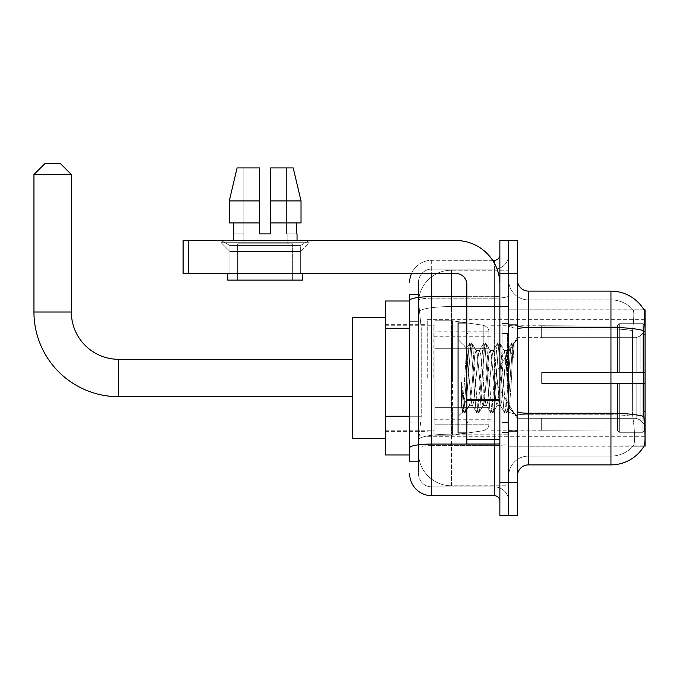 <?xml version="1.0" encoding="UTF-8"?>
<svg xmlns="http://www.w3.org/2000/svg" width="679" height="679" viewBox="0 0 679 679"><rect width="100%" height="100%" fill="white"/><g stroke="black" fill="none" stroke-linecap="round" stroke-linejoin="round"><path stroke-width="0.51" stroke-dasharray="3.4 2.55" d="M645.05 377.999L645.05 319.699L645.05 377.999M427.269 377.999L427.269 319.699L427.269 377.999M409.675 416.261L421.226 416.261L418.603 441.791L421.226 416.261L421.226 328.271L421.226 416.261L385.477 416.261L385.477 454.989L418.544 454.989L418.476 452.791A32.999 32.999 0 0 0 451.467 485.782L508.664 485.782L508.664 434.153L508.664 485.782L451.467 485.782L451.467 434.153L451.467 485.782A32.999 32.999 0 0 1 418.476 452.791L418.476 446.078L418.544 454.989L409.675 454.989M418.603 441.791L418.476 446.078L418.603 441.791M645.05 416.49L645.05 309.802L508.664 309.802L508.664 334.34L508.664 309.802L644.048 309.938C644.711 311.729 644.566 318.621 643.616 330.605L643.454 411.338L644.159 420.895C645.271 434.653 645.271 442.971 644.159 445.865L508.664 446.188L508.664 334.34L508.664 446.188L645.05 446.188L645.05 416.49M385.477 377.999L385.477 317.5L385.477 377.999M508.664 270.208L508.664 434.153L508.664 270.208L451.467 270.208L508.664 270.208M418.519 301.459L421.226 328.271L418.519 301.459A32.999 32.999 0 0 1 451.467 270.208A32.999 32.999 0 0 0 418.519 301.459A32.999 32.999 0 0 1 451.467 270.208L451.467 306.56L508.664 306.56L451.467 306.56L451.467 270.208M409.675 321.668L418.476 321.668L418.476 422.864L418.476 294.406L418.476 321.668L409.675 321.668L409.675 422.864L409.675 301.001L418.544 301.001L385.477 301.001L385.477 416.261M517.466 377.999L517.466 324.655L517.466 377.999M508.664 377.999L508.664 323.552L508.664 377.999M502.061 377.999L502.061 323.552L502.061 377.999M643.972 446.188L633.091 446.188L643.972 446.188M528.457 291.104L610.956 291.104L610.956 456.093A29.698 29.698 0 0 0 633.38 445.865C634.992 442.988 634.992 434.67 633.38 420.895L632.735 416.431L633.38 420.895C634.992 434.653 634.992 442.98 633.38 445.865A29.698 29.698 0 0 1 610.956 456.093L528.457 456.093L528.457 291.104A11 11 0 0 1 517.466 280.104L517.466 325.547L517.466 280.104M508.664 420.895L508.664 325.547L508.664 420.895M517.466 475.886L517.466 325.547L517.466 475.886A11 11 0 0 1 528.457 464.886L528.457 420.895L528.457 456.093L610.956 456.093L610.956 299.906A29.698 29.698 0 0 1 633.21 309.938L633.21 309.938A29.698 29.698 0 0 0 610.956 299.906L528.457 299.906A19.801 19.801 0 0 1 508.664 280.104L508.664 325.547L508.664 280.104A19.801 19.801 0 0 0 528.457 299.906L528.457 414.784A19.801 3.437 0 0 1 508.664 411.338A19.801 3.437 0 0 0 528.457 414.784L528.457 299.906A19.801 19.801 0 0 1 508.664 280.104M508.664 273.51L508.664 240.51L517.466 240.51L517.466 273.51L508.664 273.51L508.664 240.51L499.863 240.51L499.863 273.51L508.664 273.51L508.664 482.489L508.664 273.51M499.863 273.51L499.863 515.48L508.664 515.48L508.664 482.489L508.664 515.48L517.466 515.48L517.466 273.51M643.972 309.802A38.499 38.499 0 0 1 644.048 309.938A38.499 38.499 0 0 0 643.972 309.802L633.091 309.802L643.972 309.802M528.457 299.906L610.956 299.906A29.698 29.698 0 0 1 633.21 309.938A29.698 29.698 0 0 0 610.956 299.906L610.956 328.992A29.698 5.16 180 0 1 632.556 330.605L632.319 411.338L632.556 330.605C633.974 318.655 634.194 311.763 633.21 309.938C634.194 311.746 633.974 318.629 632.556 330.605A29.698 5.16 180 0 0 610.956 328.992L610.956 414.784A29.698 5.16 180 0 1 632.735 416.431L632.319 411.338L632.735 416.431A29.698 5.16 180 0 0 610.956 414.784L610.956 464.886A38.499 38.499 0 0 0 644.159 445.865M610.956 464.886L528.457 464.886M508.664 475.886A19.801 19.801 0 0 1 528.457 456.093A19.801 19.801 0 0 0 508.664 475.886A19.801 19.801 0 0 1 528.457 456.093M409.675 461.584L418.476 461.584L409.675 461.584L409.675 422.864L418.476 422.864L418.476 461.584L418.476 422.864L409.675 422.864M409.675 473.687A22 22 0 0 0 431.674 495.687L431.674 486.885A13.198 13.198 0 0 1 418.476 473.687L418.476 300.483L418.476 473.687A13.198 13.198 0 0 0 431.674 486.885L494.363 486.885L494.363 451.688L494.363 495.687A5.5 5.5 0 0 1 499.863 501.187L499.863 254.812L499.863 501.187M508.664 451.688L508.664 295.704L508.664 451.688M499.863 377.999L499.863 334L499.863 377.999M508.664 254.812L508.664 295.704L508.664 254.812A14.301 14.301 0 0 1 494.363 269.105A14.301 14.301 0 0 0 508.664 254.812A14.301 14.301 0 0 1 494.363 269.105L494.363 486.885L431.674 486.885L431.674 445.577L494.363 445.577A14.301 2.487 0 0 0 508.664 443.098A14.301 2.487 0 0 1 494.363 445.577L494.363 269.105L431.674 269.105L494.363 269.105M411.508 273.51A22 22 0 0 1 431.674 260.312L494.363 260.312A5.5 5.5 0 0 0 499.863 254.812A5.5 5.5 0 0 1 494.363 260.312L494.363 451.688L494.363 445.577L431.674 445.577L431.674 269.105L431.674 298.191L494.363 298.191A14.301 2.487 0 0 0 508.664 295.704A14.301 2.487 0 0 1 494.363 298.191L431.674 298.191L431.674 451.688L431.674 444.049L494.363 444.049A5.5 0.959 0 0 0 499.863 443.098A5.5 0.959 0 0 1 496.273 443.99M431.674 495.687L494.363 495.687M409.675 294.406L418.476 294.406L409.675 294.406L409.675 447.868A22 3.819 180 0 1 431.674 444.049L431.674 260.312A22 22 0 0 0 409.675 282.303A22 22 0 0 1 431.674 260.312L492.614 260.312M409.675 447.868L409.675 451.688M418.476 282.303L418.476 300.483L418.476 282.303A13.198 13.198 0 0 1 431.674 269.105A13.198 13.198 0 0 0 418.476 282.303A13.198 13.198 0 0 1 431.674 269.105M508.664 501.187A14.301 14.301 0 0 0 494.363 486.885A14.301 14.301 0 0 1 508.664 501.187A14.301 14.301 0 0 0 494.363 486.885M466.863 377.999L466.863 323L466.863 377.999M466.863 432.99L458.07 432.99L458.07 323L458.07 416.49L458.07 323L466.863 323M469.07 377.626L466.677 348.369L462.441 412.111L461.508 405.414L461.508 382.506C463.782 398.997 466.303 406.653 469.07 405.49L469.07 377.999L469.07 405.49C470.241 404.013 471.421 394.847 472.584 377.999C471.421 394.847 470.241 404.013 469.07 405.49L469.07 405.49C466.303 406.653 463.782 398.997 461.508 382.506L463.562 408.359L464.733 413.053L463.562 408.359L461.508 382.506L461.508 405.414L462.272 412.06L462.985 413.053L462.272 412.06L458.07 416.49L462.45 412.119L466.677 348.369L469.707 343.167L468.807 347.631L464.147 408.359L462.985 413.053L464.996 412.824L462.985 413.053L464.147 408.359L468.807 347.631L469.97 342.937L466.677 348.369L458.07 339.5L466.872 348.302L469.07 377.626M483.066 377.999L480.732 354.183L479.238 350.78L478.406 354.183L473.747 401.807L472.253 405.21L471.421 401.807L469.096 377.999L471.421 401.807L472.253 405.21L476.692 412.824L475.792 408.359L471.133 347.631L469.97 342.937L471.71 342.937L470.547 347.631L465.896 408.359L464.996 412.824L469.427 405.21L472.584 405.49L476.692 412.824L475.792 408.359L471.133 347.631L469.97 342.937L471.71 342.937L470.547 347.631L465.896 408.359L464.996 412.824L469.096 405.49L472.584 405.49L473.747 401.807L478.406 354.183L479.238 350.78L483.669 343.167L482.769 347.631L478.118 408.359L476.692 412.824L478.695 413.053L477.532 408.359L472.881 347.631L471.71 342.937L476.412 350.78L474.918 354.183L472.584 377.999L474.918 354.183L476.081 350.5L479.569 350.5L483.669 343.167L482.769 347.631L478.118 408.359L476.955 413.053L478.695 413.053L477.532 408.359L472.881 347.631L471.981 343.167L476.081 350.5L479.569 350.5L480.732 354.183L485.392 401.807L486.223 405.21L485.392 401.807L483.066 377.999M479.569 377.999L477.244 354.183L476.412 350.78L477.244 354.183L481.903 401.807L483.066 405.49L481.903 401.807L479.569 377.999M497.028 377.999L494.702 354.183L493.209 350.78L492.377 354.183L487.717 401.807L486.223 405.21L490.654 412.824L489.754 408.359L485.103 347.631L483.669 343.167L485.68 342.937L484.517 347.631L479.866 408.359L478.695 413.053L483.397 405.21L486.554 405.49L490.654 412.824L489.754 408.359L485.103 347.631L483.94 342.937L485.68 342.937L484.517 347.631L479.866 408.359L478.967 412.824L483.066 405.49L486.554 405.49L487.717 401.807L492.377 354.183L493.209 350.78L497.639 343.167L496.739 347.631L492.088 408.359L490.654 412.824L492.665 413.053L491.503 408.359L486.843 347.631L485.68 342.937L490.382 350.78L488.88 354.183L484.229 401.807L483.397 405.21L484.229 401.807L488.88 354.183L490.051 350.5L493.54 350.5L497.639 343.167L496.739 347.631L492.088 408.359L490.917 413.053L492.665 413.053L491.503 408.359L486.843 347.631L485.943 343.167L490.051 350.5L493.54 350.5L494.702 354.183L499.362 401.807L500.194 405.21L499.362 401.807L497.028 377.999M493.54 377.999L491.214 354.183L490.382 350.78L491.214 354.183L495.865 401.807L497.028 405.49L495.865 401.807L493.54 377.999M506.466 353.428L506.466 365.48L504.353 350.78L502.85 354.183L498.199 401.807L497.028 405.49L500.525 405.49L504.624 412.824L503.725 408.359L499.065 347.631L497.902 342.937L499.651 342.937L498.488 347.631L493.828 408.359L492.665 413.053L497.368 405.21L500.525 405.49L504.624 412.824L503.725 408.359L499.065 347.631L497.902 342.937L499.651 342.937L498.488 347.631L493.828 408.359L492.929 412.824L497.368 405.21L498.199 401.807L502.85 354.183L504.013 350.5L506.466 350.5L506.466 365.48L509.343 408.368L511.55 377.999C512.399 354.608 513.222 343.099 514.028 343.472L514.028 358.206L508.936 348.03L506.466 353.428L501.688 401.807L500.525 405.49L501.688 401.807L506.466 350.5L508.936 348.03L506.466 353.428M513.765 343.192L512.458 347.631L507.799 408.359L506.636 413.053L505.473 408.359L500.813 347.631L499.651 342.937L504.353 350.78L506.466 350.5L508.936 348.03L514.028 358.206L513.035 347.631L511.873 342.937L510.71 347.631L506.05 408.359L504.624 412.824L506.636 413.053L505.473 408.359L500.813 347.631L499.914 343.167L504.353 350.78L505.184 354.183L509.343 408.368L511.55 377.999C512.399 354.608 513.222 343.099 514.028 343.472L514.028 358.206L513.035 347.631L511.873 342.937L510.71 347.631L506.05 408.359L504.887 413.053L506.899 412.824L507.799 408.359L512.458 347.631L513.621 342.937L514.028 343.472L517.466 339.5L513.765 343.192M229.952 245.586L221.15 240.51L309.14 240.51L221.15 240.51L221.15 242.709L309.14 242.709L221.15 242.709L309.14 242.709L221.15 242.709L229.952 251.51L229.952 273.51L300.347 273.51L229.952 273.51L300.347 273.51L229.952 273.51L300.347 273.51L229.952 273.51L300.347 273.51L229.952 273.51L229.952 245.586L300.347 245.586L309.14 240.51L221.15 240.51L309.14 240.51L309.14 242.709L300.347 251.51L229.952 251.51L300.347 251.51L300.347 273.51L300.347 245.586L229.952 245.586L221.15 240.51L309.14 240.51L221.15 240.51L221.15 242.709L229.952 251.51L229.952 273.51L229.952 245.586L300.347 245.586L309.14 240.51L221.15 240.51L309.14 240.51L309.14 242.709L300.347 251.51L229.952 251.51L300.347 251.51L300.347 273.51L300.347 245.586L229.952 245.586M466.863 443.99L499.863 443.99L466.863 443.99L466.863 439.449L466.863 443.99L499.863 443.99L499.863 284.509A43.999 43.999 0 0 0 455.872 240.51L183.092 240.51L188.592 240.51L183.092 240.51L183.092 273.51L183.092 240.51L183.092 273.51L455.872 273.51A11 11 0 0 1 466.863 284.509L466.863 443.99M466.863 400.466L499.863 400.466L466.863 400.466L499.863 400.466L499.863 284.509A43.999 43.999 0 0 0 455.872 240.51L188.592 240.51L188.592 273.51L455.872 273.51A11 11 0 0 1 466.863 284.509L466.863 399.515L499.863 399.515L499.863 443.99L499.863 284.509A43.999 43.999 0 0 0 455.872 240.51L188.592 240.51L188.592 273.51L183.092 273.51L455.872 273.51A11 11 0 0 1 466.863 284.509L466.863 399.515L499.863 399.515L499.863 284.509M292.641 243.812L292.641 280.104L237.65 280.104L292.641 280.104L237.65 280.104L292.641 280.104L292.641 243.812L237.65 243.812L237.65 280.104L237.65 243.812L292.641 243.812M270.649 200.916L301.026 200.916L293.209 167.917L270.649 167.917L270.649 222.907L296.57 222.907L270.649 222.907L270.649 233.907L259.65 233.907L270.649 233.907L259.65 233.907L259.65 222.907L229.273 222.907L233.729 222.907L233.729 233.907L233.253 233.907L233.729 233.907L233.729 222.907L259.65 222.907L229.273 222.907L259.65 222.907L233.729 222.907L259.65 222.907L259.65 200.916L229.273 200.916L259.65 200.916L259.65 233.907L259.65 167.917L259.65 200.916L259.65 167.917L237.081 167.917L259.65 167.917L243.846 167.917L243.846 233.907L243.846 167.917L259.65 167.917L259.65 233.907L259.65 222.907L259.65 233.907L270.649 233.907L270.649 167.917L286.445 167.917L286.445 233.907L287.149 233.907L286.445 233.907L286.445 167.917L293.209 167.917L270.649 167.917L270.649 222.907L296.57 222.907L296.57 233.907L296.57 222.907L270.649 222.907L301.026 222.907L270.649 222.907L270.649 200.916L301.026 200.916L301.026 222.907L301.026 200.916L270.649 200.916L270.649 167.917L293.209 167.917L270.649 167.917L270.649 233.907L270.649 167.917L286.445 167.917L286.445 233.907L297.046 233.907L297.046 240.51L233.253 240.51L297.046 240.51M287.149 233.907L287.149 243.812L243.15 243.812L287.149 243.812L243.15 243.812L287.149 243.812L287.149 233.907L286.445 233.907L287.149 233.907M243.15 233.907L243.15 243.812L243.15 233.907L243.846 233.907L233.729 233.907L243.846 233.907L243.846 167.917L237.081 167.917L259.65 167.917L259.65 200.916L259.65 167.917L237.081 167.917L229.273 200.916L229.273 222.907L229.273 200.916L229.273 222.907L259.65 222.907L259.65 167.917L237.081 167.917L243.846 167.917L243.846 233.907L243.15 233.907M233.253 233.907L233.253 240.51M297.046 233.907L286.445 233.907L286.445 167.917L270.649 167.917L270.649 233.907M302.545 273.51L227.754 273.51L227.754 280.104L302.545 280.104L227.754 280.104L302.545 280.104L302.545 273.51L227.754 273.51M352.477 438.49L385.477 438.49L352.477 438.49L352.477 317.5L352.477 438.49L352.477 317.5L352.477 438.49L352.477 359.301L118.638 359.301L118.638 396.697A84.688 84.688 0 0 1 33.95 312.001L33.95 174.52L71.346 174.52L33.95 174.52L71.346 174.52L33.95 174.52L71.346 174.52L60.346 163.52L44.95 163.52L60.346 163.52L71.346 174.52L71.346 312.001L71.346 174.52M352.477 317.5L385.477 317.5L352.477 317.5L352.477 377.999L352.477 359.301L118.638 359.301A47.292 47.292 0 0 1 71.346 312.001L33.95 312.001L33.95 174.52L44.95 163.52L60.346 163.52L44.95 163.52L33.95 174.52M541.664 372.499L541.664 377.999L541.664 372.499L636.172 372.499L541.664 372.499L617.551 372.499L617.551 325.487L617.551 372.499L619.316 372.499L619.316 323.722L619.316 372.499L541.664 372.499L541.664 383.499L617.551 383.499L617.551 429.951L617.551 383.499L541.664 383.499L541.664 372.499L541.664 383.499L541.664 372.499L645.05 372.499L645.05 325.928L645.05 372.499L642.852 372.499L642.852 323.722L642.852 372.499L619.316 372.499L645.05 372.499L645.05 331.021L645.05 372.499L541.664 372.499L617.551 372.499L617.551 325.487L617.551 326.039L541.664 325.75L617.551 326.039L617.551 372.499L617.551 325.487L619.316 323.722L617.551 325.487L617.551 372.499L619.316 372.499L619.316 323.722L642.852 323.722L619.316 323.722L619.316 372.499L541.664 372.499L541.664 383.499L645.05 383.499L645.05 430.062L645.05 383.499L642.852 383.499L642.852 432.277L645.05 430.062L642.852 432.277L642.852 383.499L619.316 383.499L619.316 432.277L642.852 432.277L619.316 432.277L619.316 383.499L617.551 383.499L617.551 430.503L619.316 432.277L617.551 430.503L617.551 383.499L645.05 383.499L645.05 430.062L645.05 424.969L640.059 419.945L636.172 418.315L640.059 419.945L645.05 424.969L645.05 383.499L541.664 383.499L617.551 383.499L617.551 429.951L541.664 430.24L617.551 429.951L617.551 430.503L617.551 383.499L541.664 383.499L541.664 372.499L541.664 383.499L541.664 372.499L645.05 372.499L645.05 325.928L642.852 323.722L645.05 325.928L645.05 372.499L642.852 372.499L642.852 323.722L642.852 372.499L619.316 372.499L645.05 372.499L645.05 331.021L640.059 336.046L645.05 331.021L645.05 372.499L541.664 372.499L617.551 372.499L617.551 325.487L617.551 326.039L541.664 326.039L541.664 337.675L636.172 337.675L541.664 337.675L541.664 325.75L617.551 326.039L617.551 372.499L617.551 325.487L619.316 323.722L617.551 325.487L617.551 372.499L619.316 372.499L619.316 323.722L642.852 323.722L619.316 323.722L619.316 372.499L541.664 372.499L541.664 383.499L645.05 383.499L645.05 430.062L645.05 383.499L642.852 383.499L642.852 432.277L645.05 430.062L642.852 432.277L642.852 383.499L619.316 383.499L619.316 432.277L642.852 432.277L619.316 432.277L619.316 383.499L617.551 383.499L617.551 430.503L619.316 432.277L617.551 430.503L617.551 383.499L645.05 383.499L645.05 430.062L645.05 424.969L640.059 419.945L636.172 418.315L541.664 418.315L636.172 418.315L640.059 419.945L645.05 424.969L645.05 383.499L541.664 383.499L617.551 383.499L617.551 429.951L541.664 429.951L541.664 418.315L541.664 430.24L617.551 429.951L617.551 383.499L541.664 383.499L541.664 372.499M491.061 377.999L491.061 325.75L491.061 377.999M433.873 377.999L433.873 325.75L433.873 377.999M636.172 337.675L640.059 336.046L636.172 337.675L541.664 337.675L636.172 337.675L640.059 336.046L645.05 331.021L645.05 325.928L642.852 323.722L645.05 325.928L645.05 331.021L640.059 336.046L636.172 337.675L541.664 337.675L541.664 326.039L541.664 337.675L636.172 337.675L640.059 336.046L645.05 331.021L645.05 372.499L645.05 325.928L645.05 372.499L642.852 372.499L642.852 323.722L642.852 372.499L619.316 372.499L645.05 372.499L645.05 325.928L642.852 323.722L619.316 323.722L617.551 326.039L619.316 323.722L642.852 323.722L645.05 325.928L645.05 331.021L640.059 336.046L636.172 337.675L636.172 372.499L645.05 372.499L636.172 372.499L636.172 337.675M483.219 348.302L483.219 325.258C487.157 326.607 489.041 328.78 488.863 331.793L488.863 348.302L434.967 348.302L434.967 435.188L434.967 407.697L488.863 407.697L488.863 424.188L488.863 331.802L488.863 348.302L434.967 348.302L434.967 424.188L434.967 407.697L488.863 407.697L488.863 424.188L488.863 331.802L488.863 348.302L434.967 348.302L434.967 435.188L434.967 407.697L488.863 407.697L488.863 424.188L488.863 331.802L488.863 348.302L434.967 348.302L434.967 424.188L434.967 407.697L452.57 407.697L452.57 320.802L452.57 348.302L434.967 348.302L434.967 320.802L434.967 435.188L434.967 407.697L488.863 407.689L488.863 424.205L434.967 424.188L434.967 407.697L488.863 407.697L488.863 424.205L434.967 424.188L434.967 331.802L434.967 348.302L452.57 348.302L452.57 320.802L452.57 348.302L483.219 348.302L452.57 348.302M118.638 396.697L352.477 396.697L118.638 396.697A84.688 84.688 0 0 1 33.95 312.001L71.346 312.001L33.95 312.001M118.638 359.301A47.292 47.292 0 0 1 71.346 312.001M541.664 418.315L636.172 418.315L541.664 418.315L541.664 429.951L541.664 418.315L636.172 418.315L640.059 419.945L636.172 418.315L541.664 418.315L541.664 430.24L617.551 429.951L541.664 429.951L541.664 418.315M452.57 377.999L452.57 320.802L452.57 377.999M452.57 407.697L452.57 435.188L452.57 407.697L488.863 407.697L488.863 424.205L434.967 424.188M541.664 337.675L541.664 325.75L617.551 326.039L541.664 326.039L541.664 337.675M617.551 383.499L617.551 430.503L619.316 432.277L642.852 432.277L645.05 430.062L645.05 383.499L645.05 430.062L642.852 432.277L642.852 383.499L642.852 432.277L619.316 432.277L619.316 383.499L619.316 432.277L617.551 430.503L617.551 383.499L619.316 383.499L617.551 383.499M617.551 429.951L617.551 430.503L617.551 429.951M642.852 383.499L619.316 383.499L642.852 383.499M645.05 383.499L645.05 430.062L645.05 424.969L640.059 419.945L645.05 424.969L645.05 383.499L640.059 383.499L645.05 383.499M636.172 383.499L541.664 383.499L541.664 377.999L541.664 383.499L636.172 383.499L636.172 418.315L636.172 383.499M60.346 163.52L44.95 163.52M499.863 400.466L499.863 443.99M296.57 222.907L301.026 222.907L296.57 222.907L296.57 233.907L286.445 233.907L296.57 233.907M270.649 222.907L301.026 222.907M233.729 222.907L233.729 233.907L243.846 233.907L233.729 233.907M229.273 200.916L259.65 200.916M259.65 233.907L259.65 222.907M451.467 434.153A32.999 5.729 180 0 0 418.867 438.99A32.999 5.729 180 0 1 451.467 434.153L508.664 434.153L451.467 434.153L451.467 306.56L451.467 434.153M645.05 411.338L643.454 411.338M645.05 334.34L643.454 334.34M419.333 310.99A32.999 5.729 180 0 1 451.467 306.56A32.999 5.729 180 0 0 419.333 310.99M418.476 452.791A32.999 32.999 0 0 0 451.467 485.782M409.675 328.271L385.477 328.271M643.734 416.431A38.499 6.688 180 0 0 610.956 413.256L528.457 413.256A11 1.91 0 0 1 517.466 411.338M517.466 325.547A11 1.91 0 0 0 528.457 327.465L610.956 327.465A38.499 6.688 180 0 1 643.616 330.605M517.466 482.489L499.863 482.489M610.956 328.992L528.457 328.992A19.801 3.437 0 0 1 508.664 325.547A19.801 3.437 0 0 0 528.457 328.992L610.956 328.992M610.956 414.784L528.457 414.784L610.956 414.784M409.675 300.483A22 3.819 180 0 1 431.674 296.664L494.363 296.664L494.363 263.206M466.863 296.664L494.363 296.664A5.5 0.959 -0 0 0 499.863 295.704A5.5 0.959 0 0 1 494.363 296.664L494.363 443.99M431.674 260.312L431.674 273.51M431.674 298.191A13.198 2.292 180 0 0 418.476 300.483A13.198 2.292 180 0 1 431.674 298.191M431.674 445.577A13.198 2.292 180 0 0 418.476 447.868A13.198 2.292 180 0 1 431.674 445.577M431.674 486.885A13.198 13.198 0 0 1 418.476 473.687M507.561 377.999L507.561 334L507.561 377.999M467.967 377.999L467.967 334L467.967 377.999M466.863 439.449L499.863 439.449M640.059 383.499L640.059 419.945L640.059 383.499M640.059 336.046L640.059 372.499L640.059 336.046M434.967 320.802L452.57 320.802L483.219 325.258C487.157 326.607 489.041 328.78 488.863 331.793L488.863 348.302L488.863 331.793C489.041 328.78 487.157 326.607 483.219 325.258L452.57 320.802L434.967 320.802L452.57 320.802L483.219 325.258L483.219 407.697M499.863 399.515L466.863 399.515M188.592 273.51L188.592 240.51M427.269 319.699L645.05 319.699M385.477 324.655L427.269 324.655M385.477 431.343L427.269 431.343M427.269 436.291L645.05 436.291M508.664 324.655L517.466 324.655L508.664 324.655M502.061 432.438L508.664 432.438L502.061 432.438M508.664 333.448L502.061 333.448L508.664 333.448M508.664 422.542L502.061 422.542L508.664 422.542M502.061 323.552L508.664 323.552L502.061 323.552M508.664 431.343L517.466 431.343L508.664 431.343M499.863 334L466.863 334L499.863 334M499.863 421.99L466.863 421.99L499.863 421.99M508.664 430.792L517.466 430.792L508.664 430.792M467.967 334L507.561 334L508.664 332.897L507.561 334L467.967 334L466.863 332.897M467.967 421.99L507.561 421.99L508.664 423.093L507.561 421.99L467.967 421.99L466.863 423.093M509.343 408.368L517.466 416.49L509.343 408.368M508.664 325.199L517.466 325.199L508.664 325.199M511.873 342.937L513.621 342.937L511.873 342.937M509.53 408.3L506.899 412.824L509.53 408.3M508.189 349.04L511.61 343.167L508.189 349.04M541.664 418.688L517.466 418.688L541.664 418.688L517.466 418.688L493.013 377.999L517.466 337.302L493.013 377.999L517.466 418.688L493.013 377.999L517.466 337.302L541.664 337.302M491.061 430.24L541.664 430.24M433.873 419.24L491.061 419.24M385.477 430.24L433.873 430.24M385.477 325.75L433.873 325.75M433.873 336.75L491.061 336.75M491.061 325.75L541.664 325.75M488.863 331.802L434.967 331.802M434.967 435.188L452.57 435.188L483.219 430.732C487.157 429.391 489.041 427.21 488.863 424.205L488.863 424.205C489.041 427.21 487.157 429.391 483.219 430.732L452.57 435.188L434.967 435.188L452.57 435.188L483.219 430.732C487.157 429.391 489.041 427.21 488.863 424.205"/><path stroke-width="1.02" d="M645.05 411.338L643.454 411.338L644.159 420.895C645.271 434.67 645.271 442.988 644.159 445.865L645.05 446.188L645.05 309.802L644.048 309.938A38.499 38.499 0 0 0 610.956 291.104A38.499 38.499 0 0 1 643.972 309.802A38.499 38.499 0 0 0 610.956 291.104L528.457 291.104A11 11 0 0 1 517.466 280.104A11 11 0 0 0 528.457 291.104L528.457 464.886A11 11 0 0 0 517.466 475.886M409.675 321.668L409.675 294.406L409.675 301.001L385.477 301.001L385.477 454.989L409.675 454.989M644.159 445.865A38.499 38.499 0 0 1 610.956 464.886L528.457 464.886M508.664 482.489L508.664 515.48L517.466 515.48L517.466 482.489L508.664 482.489L508.664 515.48L499.863 515.48L499.863 482.489L508.664 482.489L508.664 273.51L508.664 482.489M499.863 482.489L499.863 240.51L508.664 240.51L508.664 273.51L508.664 240.51L517.466 240.51L517.466 482.489M643.454 411.338L643.616 330.605C644.566 318.646 644.711 311.754 644.048 309.938A38.499 38.499 0 0 0 610.956 291.104L610.956 327.465L528.457 327.465A11 1.91 0 0 1 517.466 325.547M409.675 461.584L409.675 294.406M431.674 273.51L431.674 495.687L494.363 495.687L494.363 443.99M492.614 260.312L494.363 260.312A5.5 5.5 0 0 0 499.863 254.812M409.675 451.688L409.675 422.864M499.863 501.187A5.5 5.5 0 0 0 494.363 495.687M409.675 282.303A22 22 0 0 1 411.508 273.51M431.674 495.687A22 22 0 0 1 409.675 473.687M270.649 233.907L259.65 233.907L270.649 233.907L259.65 233.907L270.649 233.907L270.649 167.917L293.209 167.917L301.026 200.916L301.026 222.907L270.649 222.907M259.65 200.916L259.65 222.907L259.65 200.916L229.273 200.916L237.081 167.917L229.273 200.916L237.081 167.917L259.65 167.917L259.65 233.907M466.863 323L458.07 323L458.07 432.99L466.863 432.99M352.477 396.697L118.638 396.697A84.688 84.688 0 0 1 33.95 312.001L33.95 174.52L44.95 163.52L60.346 163.52L71.346 174.52L33.95 174.52M118.638 396.697L118.638 359.301A47.292 47.292 0 0 1 71.346 312.001L71.346 174.52M385.477 317.5L352.477 317.5L352.477 438.49L385.477 438.49M499.863 443.99L466.863 443.99L466.863 399.515L499.863 399.515M499.863 284.509A43.999 43.999 0 0 0 455.872 240.51L188.592 240.51L188.592 273.51L455.872 273.51A11 11 0 0 1 466.863 284.509L466.863 399.515M188.592 273.51L183.092 273.51L183.092 240.51L188.592 240.51M233.253 233.907L233.729 233.907L233.253 233.907L233.253 240.51M297.046 233.907L296.57 233.907L297.046 233.907L297.046 240.51M296.57 222.907L296.57 233.907M233.729 233.907L233.729 222.907M227.754 273.51L227.754 280.104L302.545 280.104L302.545 273.51M259.65 222.907L229.273 222.907L229.273 200.916M301.026 222.907L301.026 200.916L270.649 200.916M301.026 200.916L293.209 167.917L301.026 200.916M645.05 334.34L643.454 334.34M409.675 328.271L385.477 328.271M409.675 416.261L385.477 416.261M610.956 464.886L610.956 327.465A38.499 6.688 180 0 1 643.616 330.605M643.734 416.431A38.499 6.688 180 0 0 610.956 413.256L528.457 413.256A11 1.91 0 0 1 517.466 411.338M517.466 273.51L499.863 273.51M496.273 443.99A5.5 0.959 0 0 1 494.363 444.049L431.674 444.049A22 3.819 180 0 0 409.675 447.868M409.675 300.483A22 3.819 180 0 1 431.674 296.664L466.863 296.664M494.363 263.206L494.363 260.312M33.95 312.001L71.346 312.001M499.863 400.466L466.863 400.466M466.863 439.449L499.863 439.449M467.967 334L466.863 332.897M467.967 421.99L466.863 423.093M352.477 359.301L118.638 359.301"/></g></svg>

